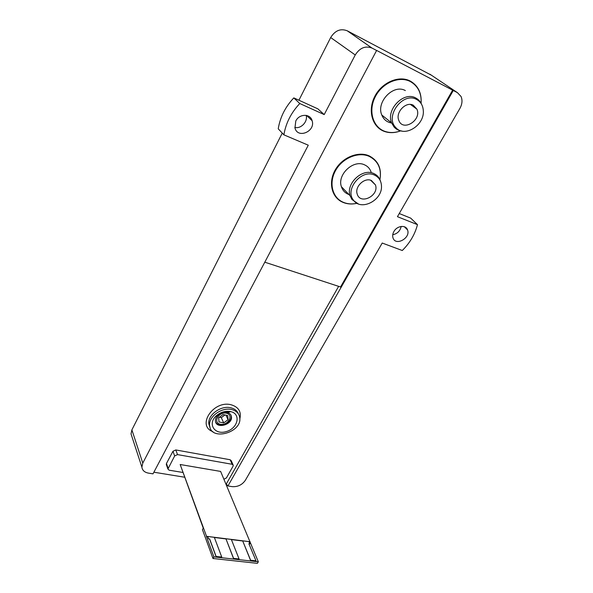 <?xml version="1.0" encoding="UTF-8"?>
<svg xmlns="http://www.w3.org/2000/svg" width="593" height="593" viewBox="0 0 593 593"><rect width="100%" height="100%" fill="white"/><g stroke="black" fill="none" stroke-linecap="round" stroke-linejoin="round"><path stroke-width="0.89" d="M153.876 472.213L184.579 477.217M225.874 483.94L226.296 484.007L338.633 286.352M166.455 464.853L166.455 463.496L172.963 451.273L175.81 449.946L230.166 459.753L231.263 460.754L233.027 464.756M226.407 413.188C218.639 411.483 212.516 422.742 220.337 424.247C228.023 425.885 234.168 414.803 226.407 413.188M223.035 414.544L227.742 415.537L228.06 419.711L223.694 422.898L218.987 421.927L218.647 417.754L223.035 414.544M393.9 231.522C397.051 225.607 405.946 224.606 407.547 229.928C410.882 238.045 395.553 246.466 392.996 237.897C392.358 235.881 392.655 233.761 393.9 231.522M453.274 90.484L457.455 92.671L461.043 96.481C462.592 100.18 462.229 104.131 459.946 108.334L397.436 216.682L417.479 224.658C414.944 234.376 409.882 242.989 402.276 250.513L382.226 243.041L245.346 480.293C242.114 484.918 237.689 487.031 232.078 486.631L227.942 485.964L453.274 90.484L376.629 50.435L153.009 473.851L148.391 473.11C144.492 472.339 142.32 470.338 141.883 467.091L142.78 463.103L308.271 145.196L283.891 134.841C285.848 123.107 291.148 112.67 299.791 103.53L324.208 114.59L355.244 54.964C359.766 47.855 365.34 45.557 371.981 48.07L376.748 50.553M295.781 121.046C299.198 113.619 310.376 113.456 312.126 120.72C315.743 131.424 297.604 139.11 294.958 127.955L295.781 121.046M298.916 100.232L330.679 37.544C335.067 30.495 340.59 28.249 347.246 30.799L431.37 75.185M452.659 90.106L340.552 286.982L264.871 262.217M226.296 484.007L227.942 485.964M324.208 114.59L317.841 108.838L293.809 97.904L299.791 103.53M131.92 436.648L131.031 433.935L131.891 429.873L282.261 133.099M399.252 213.539L410.682 218.12L417.479 224.658M401.179 226.437C400.134 231.011 397.325 233.783 392.744 234.746M293.809 97.904C285.315 106.91 280.126 117.214 278.236 128.807L283.891 134.841M306.181 115.368C307.96 121.691 301.029 129.037 294.832 127.451M356.808 203.34C351.449 204.474 346.557 203.94 342.124 201.746C331.872 196.639 328.767 182.007 335.897 169.961C342.88 157.849 358.483 151.541 369.202 156.359C378.119 160.977 381.699 168.753 379.95 179.679C381.833 168.531 378.223 160.584 369.128 155.848C358.276 150.97 342.487 157.36 335.416 169.62C328.203 181.814 331.354 196.624 341.731 201.783C346.29 204.036 351.315 204.555 356.823 203.34M400.69 130.816C395.286 132.847 390.12 133.062 385.191 131.468C373.153 127.584 368.016 111.365 375.021 97.282C381.825 83.109 398.963 75.526 410.319 81.537C418.05 85.985 421.645 93.249 421.104 103.315C421.756 93.042 418.132 85.607 410.23 81.041C398.733 74.955 381.388 82.627 374.502 96.978C367.415 111.232 372.619 127.643 384.805 131.572C389.875 133.21 395.175 132.958 400.72 130.823M405.353 90.581C393.5 83.702 375.955 102.011 381.781 115.012C383.656 119.564 386.947 122.24 391.662 123.033M412.179 105.702L412.283 104.82M421.556 104.264C420.318 101.425 418.369 99.328 415.715 97.964C403.722 91.011 385.754 109.69 391.595 122.87L394.063 126.998C396.094 129.237 398.637 130.571 401.706 130.994M416.538 99.424C402.855 91.559 384.523 116.413 395.657 127.391C404.196 138.117 424.914 125.331 423.283 110.365C422.853 105.265 420.6 101.618 416.538 99.424M413.306 105.228C406.035 101.077 395.227 112.388 398.792 120.335C402.78 132.054 421.927 120.238 416.916 109.179L413.306 105.228M371.077 171.926C369.891 168.62 367.712 166.255 364.539 164.839C353.302 159.25 336.972 174.75 341.405 186.691C342.672 190.546 345.17 193.155 348.892 194.511M380.335 180.665C379.149 177.314 376.955 174.935 373.738 173.504C362.36 167.878 345.667 183.682 350.092 195.764L351.96 199.522L358.246 203.851M374.45 175.068C361.648 168.738 344.451 189.456 353.458 200.123C360.818 211.33 382.374 200.478 381.484 186.098C381.262 180.843 378.92 177.166 374.45 175.068M371.418 180.509C364.532 177.159 354.481 186.713 357.194 194.007C360.21 205.267 379.476 195.601 375.443 184.89L371.418 180.509M231.552 409.533C221.545 406.924 208.002 417.072 209.655 425.907C211.101 441.526 242.789 432.275 239.691 417.324C238.912 413.284 236.199 410.682 231.552 409.533M230.44 411.542C225.377 410.704 220.67 412.105 216.319 415.76C207.216 423.817 214.592 435.24 226.178 431.615C237.8 428.494 241.344 414.107 230.87 411.646L230.44 411.542M215.659 422.097C218.647 428.487 232.612 422.898 231.129 415.952L230.877 414.989M228.261 412.254L226.748 411.75M227.06 412.409C223.835 411.876 220.848 412.772 218.098 415.085C216.104 416.983 215.215 419.014 215.437 421.171C216.215 429.443 233.049 424.588 231.44 416.612C231.048 414.514 229.676 413.136 227.334 412.476L227.06 412.409M225.955 415.159L228.06 419.711M224.977 414.952L221.308 417.628L223.694 422.898M221.308 417.628L219.366 417.227M182.837 472.458L169.168 470.197L167.915 469.033L174.661 455.935L177.522 454.601L232.159 464.289L233.264 465.29L233.056 466.217L226.407 477.951L223.917 479.263M180.176 464.512L203.273 528.178L202.45 529.638L212.976 558.487L257.377 563.35L258.326 561.801L220.626 471.42L180.176 464.512L206.534 536.317L250.09 541.735M212.976 558.487L213.917 556.879L258.326 561.801M213.917 556.879L206.438 536.495L207.683 536.65M214.369 537.48L225.866 538.911M231.389 539.593L242.611 540.986M248.993 541.78L249.994 541.906M239.068 558.947L231.329 539.43L225.926 538.763L233.494 558.45L239.068 558.947L233.494 558.45M221.73 557.02L216.015 556.508L221.73 557.02L214.31 537.317L207.735 536.495L208.506 538.889L209.618 538.904L208.506 538.889M242.67 540.846L250.55 560.348L255.998 560.83L250.624 560.237L242.67 540.846L248.927 541.624L249.861 543.848L248.927 543.855M216.015 556.508L209.551 539.022M216.089 556.39L209.618 538.904M208.573 538.778L207.735 536.495M233.568 558.339L225.926 538.763M249.861 543.848L248.875 543.729L255.998 560.83M239.802 419.066C241.551 411.772 238.631 406.998 231.04 404.745C213.369 400.067 196.32 425.781 212.894 431.66M429.932 74.221L457.455 92.671M347.246 30.799L371.981 48.07M330.679 37.544L355.244 54.964M131.891 429.873L142.78 463.103M238.46 414.025C237.252 410.801 234.672 408.718 230.721 407.776C220.729 405.167 207.224 415.285 208.884 424.114L209.959 427.338M230.166 459.753L232.159 464.289M166.455 463.496L168.101 468.211M172.963 451.273L174.661 455.935M175.81 449.946L177.522 454.601M141.883 467.091L131.031 433.935M404.322 226.726L407.547 229.928M306.625 115.465L312.126 120.72M385.191 131.468L384.805 131.572M381.781 115.012L391.595 122.87M395.657 127.391L394.063 126.998M342.124 201.746L341.731 201.783M341.405 186.691L350.092 195.764M353.458 200.123L351.96 199.522M410.489 104.464L416.916 109.179M370.595 180.22L375.443 184.89M209.655 425.907L210.078 427.686M231.129 415.952L231.44 416.612M218.098 415.085L216.319 415.76M227.334 412.476L230.87 411.646M166.27 464.326L167.915 469.033"/></g></svg>
